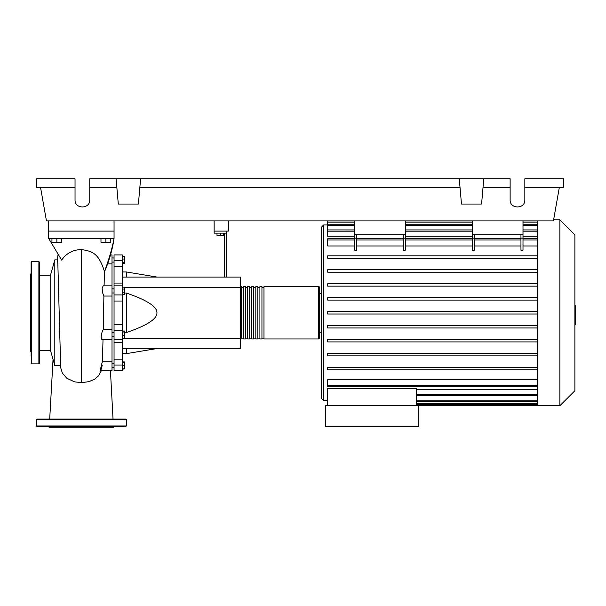 <?xml version="1.0" encoding="UTF-8"?>
<svg xmlns="http://www.w3.org/2000/svg" width="606" height="606" viewBox="0 0 606 606"><rect width="100%" height="100%" fill="white"/><g stroke="black" fill="none" stroke-linecap="round" stroke-linejoin="round"><path stroke-width="0.91" d="M228.439 220.887L228.439 231.098L214.145 231.098L214.145 233.143L224.356 233.143L224.356 277.056M214.145 220.887L214.145 231.098L226.402 231.098L226.402 233.143L224.356 233.143M114.049 220.887L114.049 238.453C112.208 248.18 109.035 259.186 104.527 271.473L105.505 269.473C109.868 258.376 112.716 248.036 114.049 238.453L48.685 238.453L61.66 260.103C66.281 253.323 72.849 249.808 81.371 249.551C91.976 251.217 98.649 252.853 104.437 271.465L104.527 271.473M48.685 220.887L48.685 231.098L114.049 231.098L48.685 231.098L48.685 238.453M112.012 336.709L114.049 336.709M112.012 332.626L114.049 332.626M217.001 233.143L217.001 235.507L223.538 235.507L223.538 233.143M220.273 233.143L220.273 235.507M226.402 277.056L226.402 233.143M122.223 277.056L240.696 277.056L240.696 348.548L122.223 348.548M240.696 338.337L122.223 338.337M240.696 287.274L124.594 287.274M124.594 332.58L126.306 332.58C146.932 325.543 157.151 318.953 156.946 312.802C157.151 306.659 146.932 300.068 126.306 293.024L124.594 293.024M122.223 271.95L126.306 271.95L126.306 277.056M126.306 348.548L126.306 353.662L122.223 353.662M126.306 293.024L126.306 332.58M122.223 335.648L124.594 335.648L124.594 331.027L122.223 331.027M122.223 331.997L124.594 331.997M122.223 338.315L124.594 338.315L124.594 335.648M122.223 368.857L124.594 368.857L124.594 361.941L122.223 361.941M122.223 365.592L124.594 365.592M122.223 362.32L124.594 362.32M122.223 369.236L124.594 368.857M122.223 256.376L124.594 256.376L124.594 263.663L122.223 263.663M122.223 262.686L124.594 262.686M122.223 259.042L124.594 259.042M122.223 289.054L124.594 289.054L124.594 287.168L122.223 287.168M122.223 294.713L124.594 294.713L124.594 289.054M122.223 292.827L124.594 292.827M122.223 324.589L114.049 324.589L114.049 330.679L122.223 330.679L122.223 254.914L114.049 254.914L114.049 266.42L122.223 266.42M114.049 324.589L114.049 301.023L122.223 301.023M122.223 294.925L114.049 294.925L114.049 301.023M122.223 359.191L114.049 359.191L114.049 365.024L122.223 365.024L122.223 330.679M114.049 359.191L114.049 342.526L122.223 342.526M114.049 339.746L114.049 342.526M122.223 283.078L114.049 283.078L114.049 285.835L122.223 285.835M114.049 283.078L114.049 266.42M122.223 365.024L122.223 370.698L114.049 370.698L114.049 365.024M122.223 339.746L114.049 339.777L114.049 330.679M114.049 294.925L114.049 285.835M240.696 338.133A0.818 0.818 0 0 0 241.514 338.951L241.514 286.661A0.818 0.818 0 0 0 240.696 287.479M318.726 338.951L263.981 338.951L263.981 286.661L318.726 286.661A0.818 0.818 0 0 1 319.544 287.479L319.544 338.133A0.818 0.818 0 0 1 318.726 338.951L318.726 286.661M243.559 287.479L241.514 287.479M243.559 338.133L241.514 338.133M261.943 338.951L259.898 338.951L259.898 286.661L261.943 286.661L261.943 338.951M257.853 338.951L255.815 338.951L255.815 286.661L257.853 286.661L257.853 338.951M253.77 338.951L251.725 338.951L251.725 286.661L253.77 286.661L253.77 338.951M249.687 338.951L247.642 338.951L247.642 286.661L249.687 286.661L249.687 338.951M245.597 338.951L243.559 338.951L243.559 286.661L245.597 286.661L245.597 338.951M247.642 287.479L245.597 287.479M247.642 338.133L245.597 338.133M251.725 287.479L249.687 287.479M251.725 338.133L249.687 338.133M255.815 287.479L253.77 287.479M255.815 338.133L253.77 338.133M259.898 287.479L257.853 287.479M259.898 338.133L257.853 338.133M263.981 287.479L261.943 287.479M263.981 338.133L261.943 338.133M559.868 405.747L559.868 219.864L574.882 234.878L574.882 390.734L559.868 405.747L325.672 405.747L325.672 426.791L418.617 426.791L418.617 405.747M559.868 219.864L553.604 219.864M537.348 220.887L537.348 405.747M321.589 332.209L319.544 332.209L319.544 293.402L321.589 293.402L321.589 227.015L321.589 398.596L323.634 400.642L327.717 400.642M327.717 405.747L327.717 388.575L416.572 388.575L416.572 405.747M416.572 389.37L537.348 389.37M537.348 385.621L327.717 385.621L327.717 379.644L537.348 379.644M537.348 245.968L523.001 245.968M523.001 238.158L523.001 250.18L520.955 250.18L520.955 238.158L523.001 238.158L523.001 234.772L472.339 234.772L472.339 250.18L474.384 250.18L474.384 234.772M520.955 245.968L474.384 245.968M472.339 245.968L405.338 245.968M405.338 238.158L405.338 250.18L403.293 250.18L403.293 238.158L405.338 238.158L405.338 234.772L354.677 234.772L354.677 250.18L356.722 250.18L356.722 234.772M403.293 245.968L356.722 245.968M354.677 245.968L327.717 245.968L327.717 238.764L354.677 238.764M537.348 236.242L523.001 236.242M472.339 236.242L405.338 236.242M354.677 236.242L327.717 236.242L327.717 220.925L354.677 220.925M537.348 229.932L523.001 229.932L537.348 229.954M472.339 229.932L405.338 229.932L472.339 229.954M354.677 229.932L327.717 229.932L354.677 229.954M327.717 224.97L323.634 224.97L323.634 400.642M416.572 395.68L537.348 395.68M520.955 234.772L520.955 238.158M403.293 234.772L403.293 238.158M537.348 325.52L327.717 325.52L327.717 327.975L537.348 327.975M537.348 367.342L327.717 367.342L327.717 369.796L537.348 369.796M537.348 339.458L327.717 339.458L327.717 341.913L537.348 341.913M537.348 353.404L327.717 353.404L327.717 355.858L537.348 355.858M537.348 314.029L327.717 314.029L327.717 311.582L537.348 311.582M537.348 297.637L327.717 297.637L327.717 300.091L537.348 300.091M537.348 255.815L327.717 255.815L327.717 258.262L537.348 258.262M537.348 283.699L327.717 283.699L327.717 286.146L537.348 286.146M537.348 269.753L327.717 269.753L327.717 272.208L537.348 272.208M327.717 385.621L327.717 386.848L537.348 386.848M405.338 220.887L405.338 234.772M354.677 220.887L354.677 234.772M523.001 220.887L523.001 234.772M472.339 220.887L472.339 234.772M574.882 305.75L575.7 305.75L575.7 319.854L574.882 319.854M575.7 318.165L574.882 318.165M575.7 319.854L575.7 324.755L574.882 324.755M575.7 324.755L574.882 325.051M54.813 365.713L54.813 259.898L50.73 274.404L50.73 351.207L54.813 365.713L60.517 365.456M54.813 259.898L57.472 259.898L57.85 263.678L60.63 365.448M51.949 238.453L51.949 242.211L61.759 242.211L61.759 238.453M56.858 238.453L56.858 242.211M100.975 238.453L100.975 242.211L110.784 242.211L110.784 238.453M105.883 238.453L105.883 242.211M100.369 370.698L112.012 370.698L112.012 361.767L102.391 361.767L103.02 339.777M112.012 361.767L112.012 254.914L110.489 254.914M102.217 365.282C99.808 375.356 100.141 368.713 102.391 361.767M112.012 339.777L102.225 339.777L101.513 339.019L101.164 336.936L102.013 332.149L103.24 329.573L103.891 296.039L102.482 292.471L102.141 288.039L103.24 285.835L112.012 285.835M104.096 285.835L104.437 271.465M107.489 263.845L112.012 263.845M103.209 329.566L112.012 329.573M60.789 368.016L62.388 373.129L66.751 378.235L74.447 381.825L81.371 382.674L88.953 381.651L94.748 379.106L98.483 375.879L101.353 370.698M39.292 262.148A0.409 0.409 0 0 0 38.882 261.739L38.882 363.873A0.409 0.409 0 0 0 39.292 363.464L39.292 262.148M31.118 363.464A0.409 0.409 0 0 0 31.527 363.873L31.527 261.739A0.409 0.409 0 0 0 31.118 262.148L31.118 356.116M31.118 269.496L31.118 262.148M31.118 273.586L30.3 274.404L30.3 351.207L31.118 352.025M31.118 292.713L31.118 300.068L31.118 292.713M39.292 356.116L39.292 348.761M31.118 275.775L31.118 276.851M31.118 332.899L31.118 348.761M126.306 425.973L36.428 425.973L36.428 419.435L36.837 419.026L125.896 419.026L126.306 419.435L126.306 425.973L125.896 426.382L115.337 426.382M36.428 425.973L36.837 426.382L125.896 426.382M114.458 426.382L113.64 427.2L49.094 427.2L48.275 426.382M99.111 426.382L111.663 426.382M51.078 426.382L81.371 426.382M70.97 419.026L63.622 419.026M92.839 419.026L91.764 419.026M70.97 426.382L63.622 426.382M524.834 187.224L563.444 187.224L563.444 178.8L524.834 178.8L524.834 199.844C525.19 209.29 509.775 209.29 510.131 199.844L510.131 178.8L483.777 178.8L481.573 204.055L461.477 204.055L459.265 178.8L483.777 178.8M524.834 199.844C525.19 209.29 509.775 209.29 510.131 199.844M116.094 178.8L140.607 178.8L138.395 204.055L118.299 204.055L116.094 178.8L89.741 178.8L89.741 199.844C90.097 209.29 74.682 209.29 75.038 199.844L75.038 178.8L36.428 178.8L36.428 187.224L75.038 187.224M140.607 178.8L459.265 178.8M483.043 187.224L510.131 187.224M89.741 199.844C90.097 209.29 74.682 209.29 75.038 199.844M89.741 187.224L116.829 187.224M139.872 187.224L459.999 187.224M559.361 187.224L553.422 220.887L46.45 220.887L40.511 187.224M122.223 260.58L114.049 260.58M537.348 400.18L416.572 400.18M537.348 403.46L416.572 403.46M472.339 238.158L474.384 238.158M403.293 239.991L356.722 239.991M537.348 239.991L523.001 239.991M472.339 239.991L405.338 239.991M520.955 239.991L474.384 239.991M354.677 238.158L356.722 238.158M354.677 239.991L327.717 239.991M537.348 222.152L523.001 222.152M472.339 222.152L405.338 222.152M354.677 222.152L327.717 222.152M537.348 225.432L523.001 225.432M472.339 225.432L405.338 225.432M354.677 225.432L327.717 225.432M537.348 231.181L523.001 231.181M472.339 231.181L405.338 231.181M354.677 231.181L327.717 231.181M537.348 394.43L416.572 394.43M575.7 312.817L574.882 312.817M575.7 307.447L574.882 307.447M81.363 382.674L81.363 249.551M36.428 419.435L126.306 419.435M114.049 262.065L112.012 262.065M114.049 363.547L112.012 363.547M114.049 292.986L112.012 292.986M156.946 277.056L126.306 271.95M156.946 348.548L126.306 353.662M114.049 288.895L112.012 288.895M114.049 367.63L112.012 367.63L114.049 367.63M114.049 257.974L112.012 257.974M323.634 224.97L321.589 227.015M537.348 401.407L416.572 401.407M537.348 404.679L416.572 404.679M403.293 238.764L356.722 238.764M523.001 238.764L537.348 238.764M472.339 238.764L405.338 238.764M474.384 238.764L520.955 238.764M405.338 220.925L472.339 220.925M523.001 220.925L537.348 220.925M327.717 224.205L354.677 224.205M405.338 224.205L472.339 224.205M523.001 224.205L537.348 224.205M537.348 395.657L416.572 395.657M39.292 350.389L50.73 350.389M103.861 296.046L112.012 296.046M58.115 254.202L57.275 259.898M60.82 368.228L59.062 312.787M39.292 275.222L50.73 275.222M53.04 359.419L49.707 419.026M113.027 419.026L110.444 370.698M31.527 261.739L38.882 261.739M31.527 363.873L38.882 363.873"/></g></svg>
